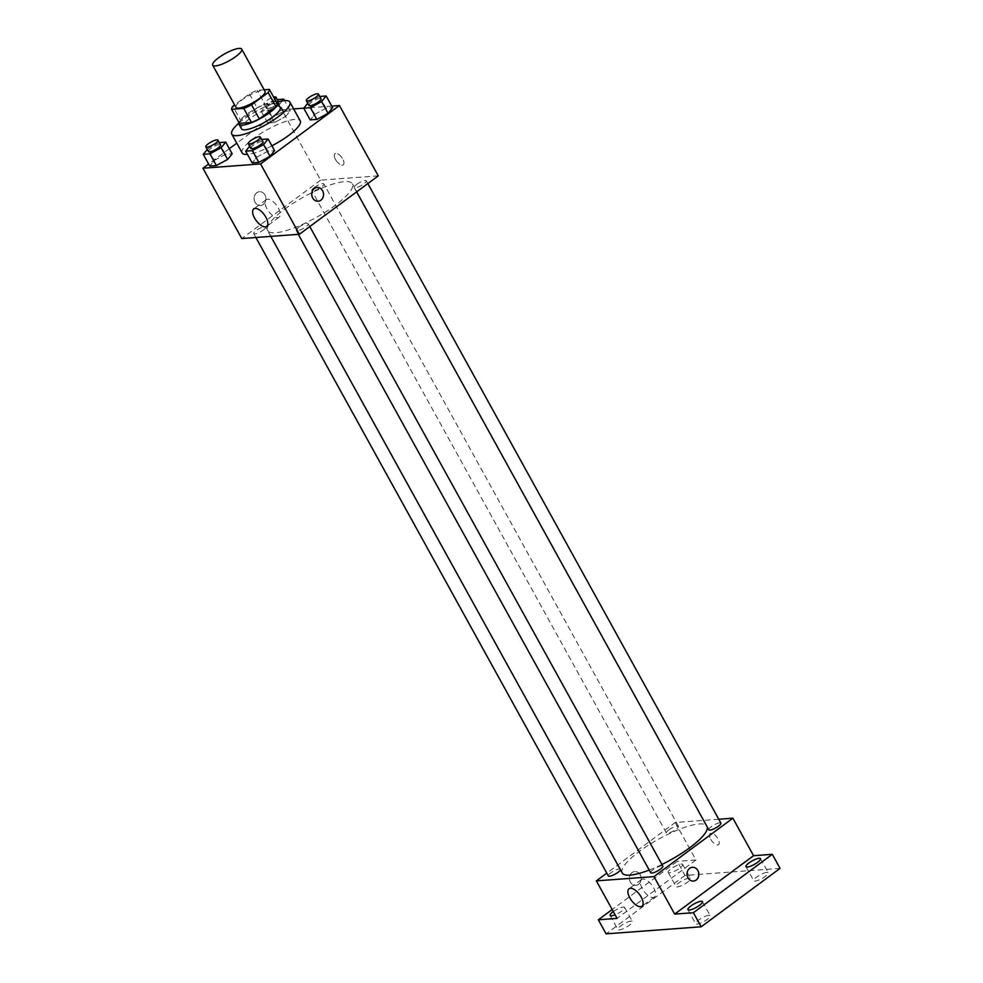 <?xml version="1.0" encoding="UTF-8"?>
<svg xmlns="http://www.w3.org/2000/svg" width="983" height="983" viewBox="0 0 983 983"><rect width="100%" height="100%" fill="white"/><g stroke="black" fill="none" stroke-linecap="round" stroke-linejoin="round"><path stroke-width="0.74" stroke-dasharray="4.92 3.69" d="M235.969 107.38A16.588 4.104 151.1 0 1 241.843 100.008A16.588 4.104 151.1 0 1 265.005 91.345M264.157 89.809L257.239 90.325A21.405 5.296 151.1 0 0 249.424 93.913L234.593 104.886M277.132 103.485L265.005 104.382L257.239 90.325M249.424 93.913L257.19 107.983L240.589 120.27L232.824 106.201M257.19 107.983A21.405 5.296 151.1 0 1 265.005 104.382M239.373 123.367A21.405 5.296 151.1 0 1 240.589 120.27M276.235 101.863A22.105 5.48 -28.9 0 0 274.036 101.753A22.105 5.48 -28.9 0 0 253.405 109.887A22.105 5.48 -28.9 0 0 238.881 122.482M241.486 128.798A22.105 5.48 151.1 0 1 249.313 118.968A22.105 5.48 151.1 0 1 276.616 106.434A22.105 5.48 151.1 0 1 280.204 107.43M238.722 123.268A33.164 8.22 151.1 0 1 243.551 119.398A33.164 8.22 151.1 0 1 276.997 102.146M242.162 152.906A33.164 8.22 151.1 0 1 253.909 138.161A33.164 8.22 151.1 0 1 300.233 120.848M271.886 145.816A33.164 8.22 151.1 0 1 247.47 154.392M319.758 96.469L325.987 108.204L332.647 107.712L325.987 108.204L314.781 114.298L310.21 119.889L314.781 114.298L308.306 102.576L307.728 103.276M261.699 139.451L267.929 151.198L274.589 150.706L267.929 151.198L256.71 157.28L252.152 162.871L256.71 157.28L250.247 145.558L249.67 146.27M331.75 106.103L303.747 108.179M293.659 108.929L281.826 109.813L236.78 143.162M229.322 148.679L208.629 164.001M285.672 116.461L290.231 110.87L283.583 111.362L272.365 117.444L267.806 123.047L274.454 122.543L285.672 116.461L290.231 110.87L283.583 111.362L272.365 117.444L267.806 123.047L274.454 122.543L285.672 116.461L279.197 104.739L282.367 100.856M219.283 142.609L225.525 154.343L232.172 153.852L225.525 154.343L214.306 160.438L209.748 166.029L214.306 160.438L207.831 148.716L207.266 149.416M378.271 175.859L320.655 180.135L281.826 109.813M335.51 159.516A6.906 3.182 -126.5 0 0 343.214 164.8A6.906 3.182 -126.5 0 0 341.666 157.354A6.906 3.182 -126.5 0 0 334.994 153.692A6.906 3.182 -126.5 0 0 335.51 159.516A6.906 3.182 -126.5 0 0 343.214 164.8A6.906 3.182 -126.5 0 0 341.666 157.354A6.906 3.182 -126.5 0 0 334.994 153.692A6.906 3.182 -126.5 0 0 335.498 159.516M284.775 209.072A48.425 11.993 151.1 0 1 352.406 183.796A48.425 11.993 151.1 0 1 315.813 217.698A48.425 11.993 151.1 0 1 267.622 230.6A48.425 11.993 151.1 0 1 284.775 209.072M320.655 180.135L241.769 238.55M298.586 227.38A6.906 1.708 151.1 0 1 308.244 223.78A6.906 1.708 151.1 0 1 303.022 228.621A6.906 1.708 151.1 0 1 296.141 230.452A6.906 1.708 151.1 0 1 298.586 227.38M356.657 184.399A6.906 1.708 151.1 0 1 366.303 180.786A6.906 1.708 151.1 0 1 361.08 185.627A6.906 1.708 151.1 0 1 354.199 187.47A6.906 1.708 151.1 0 1 356.657 184.399M314.241 187.556A6.906 1.708 151.1 0 1 323.899 183.944A6.906 1.708 151.1 0 1 318.676 188.785A6.906 1.708 151.1 0 1 311.795 190.628A6.906 1.708 151.1 0 1 314.241 187.556M263.383 229.997A6.906 1.708 -28.9 0 0 265.828 226.926A6.906 1.708 -28.9 0 0 258.959 228.769A6.906 1.708 -28.9 0 0 253.737 233.61A6.906 1.708 -28.9 0 0 263.383 229.997M263.247 204.476A6.906 5.886 85.7 0 0 265.582 196.514A6.906 5.886 85.7 0 0 259.5 191.734A6.906 5.886 85.7 0 0 254.13 199.058A6.906 5.886 85.7 0 0 260.52 205.508A6.906 5.886 85.7 0 0 263.247 204.476A6.906 5.886 85.7 0 0 265.582 196.514A6.906 5.886 85.7 0 0 259.5 191.722A6.906 5.886 85.7 0 0 254.13 199.058A6.906 5.886 85.7 0 0 260.52 205.508A6.906 5.886 85.7 0 0 263.247 204.476M318.136 201.232L318.136 201.232A6.906 5.886 -94.3 0 1 312.053 196.44A6.906 5.886 -94.3 0 1 314.388 188.478A6.906 5.886 -94.3 0 1 317.116 187.446L317.116 187.446M267.02 208.838A10.874 5.001 53.5 0 1 266.221 199.684A10.874 5.001 53.5 0 1 276.702 205.447A10.874 5.001 53.5 0 1 279.16 217.157A10.874 5.001 53.5 0 1 267.02 208.838M622.214 872.941A48.425 11.993 151.1 0 1 639.368 851.413A48.425 11.993 151.1 0 1 706.998 826.138A48.425 11.993 151.1 0 1 707.355 827.207M661.915 864.462A48.425 11.993 151.1 0 1 649.21 870.041M620.445 869.734A6.906 1.708 -28.9 0 0 620.42 869.267A6.906 1.708 -28.9 0 0 613.552 871.11A6.906 1.708 -28.9 0 0 608.33 875.951M708.792 829.812A6.906 1.708 151.1 0 1 711.237 826.74A6.906 1.708 151.1 0 1 720.895 823.127M668.833 829.885A6.906 1.708 151.1 0 1 678.479 826.285A6.906 1.708 151.1 0 1 673.257 831.126A6.906 1.708 151.1 0 1 666.388 832.957A6.906 1.708 151.1 0 1 668.833 829.885M650.734 872.793A6.906 1.708 151.1 0 1 653.179 869.722A6.906 1.708 151.1 0 1 662.837 866.121M718.745 819.244L675.235 822.476L606.781 873.162M780.06 868.382L684.991 875.448L677.226 861.378L612.176 909.533M675.235 822.476L695.952 859.99L677.226 861.378M710.807 839.359A6.906 3.182 -126.5 0 0 718.512 844.643A6.906 3.182 -126.5 0 0 716.963 837.197A6.906 3.182 -126.5 0 0 710.291 833.535A6.906 3.182 -126.5 0 0 710.807 839.359M695.952 859.99L617.066 918.392M638.532 884.331A6.906 5.886 85.7 0 0 640.879 876.357A6.906 5.886 85.7 0 0 634.785 871.577A6.906 5.886 85.7 0 0 629.427 878.9A6.906 5.886 85.7 0 0 635.817 885.364A6.906 5.886 85.7 0 0 638.532 884.331A6.906 5.886 85.7 0 0 640.879 876.357A6.906 5.886 85.7 0 0 634.797 871.577A6.906 5.886 85.7 0 0 629.427 878.9A6.906 5.886 85.7 0 0 635.817 885.364A6.906 5.886 85.7 0 0 638.545 884.331M693.433 881.075L693.433 881.075A6.906 5.886 -94.3 0 1 687.35 876.295A6.906 5.886 -94.3 0 1 689.685 868.321A6.906 5.886 -94.3 0 1 692.413 867.289L692.413 867.289M642.317 888.693A10.874 5.001 53.5 0 1 641.518 879.527A10.874 5.001 53.5 0 1 651.999 885.29A10.874 5.001 53.5 0 1 654.445 897A10.874 5.001 53.5 0 1 642.317 888.693M710.795 839.359A6.906 3.182 -126.5 0 0 718.512 844.643A6.906 3.182 -126.5 0 0 716.951 837.197A6.906 3.182 -126.5 0 0 710.291 833.535A6.906 3.182 -126.5 0 0 710.795 839.359M669.534 872.83A8.294 2.052 151.1 0 1 668.194 872.449A8.294 2.052 151.1 0 1 674.461 866.65A8.294 2.052 151.1 0 1 682.706 864.438A8.294 2.052 151.1 0 1 678.196 869.205A8.294 2.052 151.1 0 1 669.534 872.83M613.306 911.585A8.294 2.052 151.1 0 1 624.647 907.42A8.294 2.052 151.1 0 1 615.088 914.817M684.991 875.448L606.093 933.85M708.854 915.333A8.294 2.052 -28.9 0 0 700.203 918.958A8.294 2.052 -28.9 0 0 695.681 923.725A8.294 2.052 -28.9 0 0 697.021 924.094A8.294 2.052 -28.9 0 0 705.683 920.481A8.294 2.052 -28.9 0 0 710.205 915.714A8.294 2.052 -28.9 0 0 708.854 915.333M631.074 921.12A8.294 2.052 -28.9 0 0 622.411 924.733A8.294 2.052 -28.9 0 0 617.902 929.5A8.294 2.052 -28.9 0 0 619.241 929.881A8.294 2.052 -28.9 0 0 627.891 926.256A8.294 2.052 -28.9 0 0 632.413 921.489A8.294 2.052 -28.9 0 0 631.074 921.12M689.132 878.126A8.294 2.052 -28.9 0 0 680.469 881.751A8.294 2.052 -28.9 0 0 675.96 886.519A8.294 2.052 -28.9 0 0 677.299 886.887A8.294 2.052 -28.9 0 0 685.962 883.275A8.294 2.052 -28.9 0 0 690.471 878.507A8.294 2.052 -28.9 0 0 689.132 878.126M766.924 872.351A8.294 2.052 -28.9 0 0 758.262 875.964A8.294 2.052 -28.9 0 0 753.74 880.743A8.294 2.052 -28.9 0 0 755.091 881.112A8.294 2.052 -28.9 0 0 763.742 877.487A8.294 2.052 -28.9 0 0 768.264 872.72A8.294 2.052 -28.9 0 0 766.924 872.351M219.049 142.621L207.831 148.716M208.445 151.554A6.906 1.708 151.1 0 1 210.89 148.482A6.906 1.708 151.1 0 1 220.536 144.882M225.525 154.343L214.306 160.438M261.466 139.475L250.247 145.558M250.849 148.408A6.906 1.708 151.1 0 1 253.295 145.337A6.906 1.708 151.1 0 1 262.952 141.724M267.929 151.198L256.71 157.28M277.341 99.627L265.901 105.722L261.331 111.325L267.99 110.821L279.197 104.739M268.949 105.5A6.906 1.708 151.1 0 1 278.594 101.888A6.906 1.708 151.1 0 1 273.372 106.729A6.906 1.708 151.1 0 1 266.504 108.572A6.906 1.708 151.1 0 1 268.949 105.5M290.231 110.87L284.566 100.585M283.583 111.362L277.108 99.639M272.365 117.444L265.901 105.722M267.806 123.047L261.331 111.325M274.454 122.543L267.99 110.821M274.798 99.258A6.906 1.708 151.1 0 1 268.396 103.215A6.906 1.708 151.1 0 1 263.911 103.879A6.906 1.708 151.1 0 1 266.356 100.807A6.906 1.708 151.1 0 1 273.63 97.133M319.524 96.481L308.306 102.576M308.908 105.414A6.906 1.708 151.1 0 1 311.353 102.343A6.906 1.708 151.1 0 1 321.011 98.742M325.987 108.204L314.781 114.298M266.221 199.684L253.749 208.912M279.16 217.157L266.688 226.385M706.998 826.138L352.406 183.796M270.817 236.387L267.622 230.6M253.737 233.61L255.875 237.493M265.828 226.926L620.42 869.267M367.839 183.575L366.303 180.786M356.632 191.869L354.199 187.47M678.479 826.285L323.899 183.944M666.388 832.957L311.795 190.628M309.78 226.569L308.244 223.78M298.291 234.347L296.141 230.452M641.518 879.527L629.046 888.755M654.445 897L641.985 906.228M745.974 866.674L753.74 880.743M760.498 858.663L768.264 872.72M668.194 872.449L675.96 886.519M682.706 864.438L690.471 878.507M610.136 915.443L617.902 929.5M624.647 907.42L632.413 921.489M687.916 909.656L695.681 923.725M702.44 901.644L710.205 915.714M266.504 108.572L263.911 103.879"/><path stroke-width="1.47" d="M218.545 57.813A16.588 4.104 151.1 0 1 241.707 49.15A16.588 4.104 151.1 0 1 229.174 60.762A16.588 4.104 151.1 0 1 212.672 65.173A16.588 4.104 151.1 0 1 218.545 57.813M241.707 49.15L265.005 91.345A16.588 4.104 151.1 0 1 252.471 102.957A16.588 4.104 151.1 0 1 235.969 107.38L212.672 65.173M269.367 89.416L277.132 103.485A21.405 5.296 151.1 0 1 275.916 106.582L259.315 118.882A21.405 5.296 151.1 0 1 251.501 122.47L239.373 123.367L231.607 109.31L243.735 108.4A21.405 5.296 151.1 0 0 251.55 104.812L268.15 92.525A21.405 5.296 151.1 0 0 269.367 89.416L264.157 89.809M234.593 104.886L232.824 106.201A21.405 5.296 151.1 0 0 231.607 109.31M238.881 122.482A22.105 5.48 -28.9 0 0 238.894 124.116A22.105 5.48 -28.9 0 0 260.9 118.218A22.105 5.48 -28.9 0 0 277.611 102.736A22.105 5.48 -28.9 0 0 276.235 101.863M277.611 102.736L280.204 107.43A22.105 5.48 151.1 0 1 263.493 122.912A22.105 5.48 151.1 0 1 241.486 128.798L238.894 124.116M251.501 122.47L243.735 108.4M275.916 106.582L268.15 92.525M259.315 118.882L251.55 104.812M276.997 102.146A33.164 8.22 151.1 0 1 289.874 102.085A33.164 8.22 151.1 0 1 264.808 125.308A33.164 8.22 151.1 0 1 231.804 134.143A33.164 8.22 151.1 0 1 238.722 123.268M289.874 102.085L300.233 120.848A33.164 8.22 151.1 0 1 271.886 145.816M247.47 154.392A33.164 8.22 151.1 0 1 242.162 152.906L231.804 134.143M307.728 103.276L303.747 108.167L310.21 119.889L316.87 119.398L328.076 113.303L332.647 107.712L326.172 95.99L319.758 96.469M249.67 146.27L245.689 151.149L252.152 162.871L258.812 162.379L270.018 156.297L274.589 150.706L268.113 138.984L261.699 139.451M208.629 164.001L202.94 168.216L260.556 163.928L339.442 105.525L331.75 106.103M310.21 119.889L316.87 119.398L310.395 107.675L293.659 108.929M236.78 143.162L229.322 148.679M207.266 149.416L203.272 154.306L209.748 166.029L216.395 165.537L227.614 159.443L232.172 153.852L225.709 142.13L219.283 142.609M202.94 168.216L241.769 238.55L299.385 234.261L378.271 175.859L339.442 105.525M299.385 234.261L260.556 163.928M254.56 218.066A10.874 5.001 53.5 0 1 253.749 208.912A10.874 5.001 53.5 0 1 264.243 214.675A10.874 5.001 53.5 0 1 266.688 226.385A10.874 5.001 53.5 0 1 254.56 218.066M314.388 188.478A6.906 5.886 -94.3 0 1 317.116 187.446A6.906 5.886 -94.3 0 1 323.505 193.897A6.906 5.886 -94.3 0 1 318.136 201.232A6.906 5.886 -94.3 0 1 312.053 196.44A6.906 5.886 -94.3 0 1 314.388 188.478M317.116 187.446A6.906 5.886 -94.3 0 1 323.505 193.897A6.906 5.886 -94.3 0 1 318.136 201.232M707.355 827.207A48.425 11.993 151.1 0 1 661.915 864.462M649.21 870.041A48.425 11.993 151.1 0 1 622.214 872.941L270.817 236.387M255.875 237.493L608.33 875.951A6.906 1.708 -28.9 0 0 617.975 872.339A6.906 1.708 -28.9 0 0 620.445 869.734M367.839 183.575L720.895 823.127A6.906 1.708 151.1 0 1 715.673 827.969A6.906 1.708 151.1 0 1 708.792 829.812L356.632 191.869M309.78 226.569L662.837 866.121A6.906 1.708 151.1 0 1 657.615 870.95A6.906 1.708 151.1 0 1 650.734 872.793L298.291 234.347M606.781 873.162L596.349 880.879L653.978 876.603L732.863 818.2L718.745 819.244M612.176 909.533L598.34 919.781L606.093 933.85L701.174 926.785L780.06 868.382L772.294 854.313L753.568 855.702L732.863 818.2M598.34 919.781L617.066 918.392L596.349 880.879M701.174 926.785L693.408 912.715L772.294 854.313M653.978 876.603L674.682 914.104L693.408 912.715M629.857 897.921A10.874 5.001 53.5 0 1 629.046 888.755A10.874 5.001 53.5 0 1 639.54 894.518A10.874 5.001 53.5 0 1 641.985 906.228A10.874 5.001 53.5 0 1 629.857 897.921M674.682 914.104L753.568 855.702M689.685 868.321A6.906 5.886 -94.3 0 1 692.413 867.289A6.906 5.886 -94.3 0 1 698.802 873.752A6.906 5.886 -94.3 0 1 693.433 881.075A6.906 5.886 -94.3 0 1 687.35 876.295A6.906 5.886 -94.3 0 1 689.685 868.321M692.413 867.289A6.906 5.886 -94.3 0 1 698.79 873.752A6.906 5.886 -94.3 0 1 693.433 881.075M747.326 867.043A8.294 2.052 151.1 0 1 745.974 866.674A8.294 2.052 151.1 0 1 752.241 860.862A8.294 2.052 151.1 0 1 760.498 858.663A8.294 2.052 151.1 0 1 755.976 863.43A8.294 2.052 151.1 0 1 747.326 867.043M689.267 910.037A8.294 2.052 151.1 0 1 687.916 909.656A8.294 2.052 151.1 0 1 694.182 903.856A8.294 2.052 151.1 0 1 702.44 901.644A8.294 2.052 151.1 0 1 697.918 906.412A8.294 2.052 151.1 0 1 689.267 910.037M615.088 914.817A8.294 2.052 151.1 0 1 611.475 915.812A8.294 2.052 151.1 0 1 610.136 915.443A8.294 2.052 151.1 0 1 613.306 911.585M203.272 154.306L209.932 153.815L221.138 147.72L225.709 142.13M217.956 140.188L220.536 144.882A6.906 1.708 151.1 0 1 215.314 149.711A6.906 1.708 151.1 0 1 208.445 151.554L205.852 146.872A6.906 1.708 151.1 0 1 208.298 143.801A6.906 1.708 151.1 0 1 217.956 140.188A6.906 1.708 151.1 0 1 212.733 145.029A6.906 1.708 151.1 0 1 205.852 146.872M209.748 166.029L216.395 165.537L227.614 159.443L221.138 147.72M227.614 159.443L232.172 153.852M216.395 165.537L209.932 153.815M245.689 151.149L252.336 150.657L263.555 144.575L268.113 138.984M260.36 137.042L262.952 141.724A6.906 1.708 151.1 0 1 257.73 146.565A6.906 1.708 151.1 0 1 250.849 148.408L248.257 143.715A6.906 1.708 151.1 0 1 250.714 140.643A6.906 1.708 151.1 0 1 260.36 137.042A6.906 1.708 151.1 0 1 255.138 141.871A6.906 1.708 151.1 0 1 248.257 143.715M252.152 162.871L258.812 162.379L270.018 156.297L263.555 144.575M270.018 156.297L274.589 150.706M258.812 162.379L252.336 150.657M282.367 100.856L283.768 99.148L277.341 99.627M284.566 100.585L283.768 99.148M273.63 97.133A6.906 1.708 151.1 0 1 276.014 97.206A6.906 1.708 151.1 0 1 274.798 99.258M310.395 107.675L321.613 101.581L326.172 95.99M318.418 94.049L321.011 98.742A6.906 1.708 151.1 0 1 315.789 103.584A6.906 1.708 151.1 0 1 308.908 105.414L306.315 100.733A6.906 1.708 151.1 0 1 308.773 97.661A6.906 1.708 151.1 0 1 318.418 94.049A6.906 1.708 151.1 0 1 313.196 98.89A6.906 1.708 151.1 0 1 306.315 100.733M316.87 119.398L328.076 113.303L321.613 101.581M328.076 113.303L332.647 107.712M278.496 101.716L276.014 97.206"/></g></svg>
